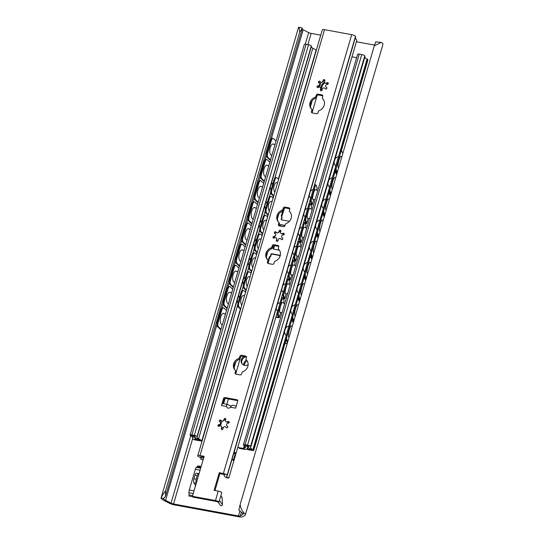 <?xml version="1.0" encoding="UTF-8"?>
<svg xmlns="http://www.w3.org/2000/svg" width="544" height="544" viewBox="0 0 544 544"><rect width="100%" height="100%" fill="white"/><g stroke="black" fill="none" stroke-linecap="round" stroke-linejoin="round"><path stroke-width="0.82" d="M196.234 483.249A3.189 1.068 -79.5 0 1 196.262 479.203L193.895 478.768A3.189 1.068 100.5 0 0 193.875 482.814L196.248 483.262M193.895 478.768L194.929 475.238L197.295 475.674L196.262 479.203M199.002 473.851L198.988 473.838A3.189 1.068 -79.5 0 0 198.71 473.64L196.343 473.205A3.189 1.068 100.5 0 0 194.929 475.238M197.295 475.674A3.189 1.068 -79.5 0 1 198.71 473.64M195.174 485.194L195.548 485.017L193.875 482.814M195.656 485.289L195.106 485.187L195.262 484.643M201.137 466.541L197.71 465.909A1.272 0.428 -79.5 0 1 197.309 466.67L196.33 467.425A3.189 1.068 100.5 0 0 195.323 469.329L189.285 489.96A3.189 1.068 100.5 0 0 188.931 492.721L189.047 494.918A1.272 0.428 -79.5 0 1 188.904 496.026L192.773 496.74M163.452 498.27L161.044 498.073A8.575 2.36 -163.7 0 0 164.036 500.5L169.402 503.248A5.739 1.578 -163.7 0 0 174.4 504.893L238.925 516.8A5.739 1.578 -163.7 0 0 242.638 516.759L244.916 515.426A8.575 2.36 -163.7 0 0 245.344 514.937A8.575 2.36 -163.7 0 0 244.589 513.488C242.216 511.401 240.734 508.429 240.142 504.574L238.836 509.993L242.209 513.053A6.059 1.666 16.3 0 1 242.93 514.23A6.059 1.666 16.3 0 1 242.624 514.576L240.298 515.936A2.87 0.789 16.3 0 1 238.442 515.957L173.543 503.975A2.87 0.789 16.3 0 1 171.04 503.152L165.566 500.358A6.059 1.666 16.3 0 1 163.424 498.515L165.478 496.461L165.587 490.817C163.078 494.102 161.568 496.522 161.044 498.073L298.574 27.207L301.199 27.683M247.146 360.903A5.1 4.597 -37.2 0 0 244.399 365.303M243.76 365.092A5.1 4.597 142.8 0 1 246.446 360.046M374.51 45.091L356.388 41.745M320.756 35.17L311.148 33.402A2.87 0.789 16.3 0 1 308.652 32.572L303.171 29.777A6.059 1.666 16.3 0 1 302.124 29.165M301.029 27.934L302.369 28.308L299.758 32.008L165.587 490.817M299.758 32.008C299.288 28.315 298.921 26.812 298.656 27.499M375.734 41.847L381.14 42.432L374.313 45.764L375.734 41.847M245.344 514.937L382.956 44.356A8.575 2.36 -163.7 0 0 382.194 42.915L381.14 42.432M302.369 28.308L165.478 496.461M374.313 45.764L240.142 504.574M288.946 337.124A5.739 1.251 -77.4 0 1 288.918 337.117A5.739 1.251 -77.4 0 1 288.946 331.242A5.739 1.251 -77.4 0 1 291.428 325.917A5.739 1.251 -77.4 0 1 291.448 325.924M222.34 324.761A5.739 2.564 -81.9 0 1 222.102 324.748A5.739 2.564 -81.9 0 1 220.368 318.709A5.739 2.564 -81.9 0 1 223.713 313.392A5.739 2.564 -81.9 0 1 224.468 313.786M295.134 315.948A5.739 1.251 -77.4 0 1 295.106 315.942A5.739 1.251 -77.4 0 1 295.14 310.066A5.739 1.251 -77.4 0 1 297.616 304.742A5.739 1.251 -77.4 0 1 297.643 304.749M228.528 303.586A5.739 2.564 -81.9 0 1 228.29 303.572A5.739 2.564 -81.9 0 1 226.562 297.534A5.739 2.564 -81.9 0 1 229.908 292.216A5.739 2.564 -81.9 0 1 230.656 292.611M301.328 294.766A5.739 1.251 -77.4 0 1 301.301 294.766A5.739 1.251 -77.4 0 1 301.335 288.891A5.739 1.251 -77.4 0 1 303.81 283.567A5.739 1.251 -77.4 0 1 303.838 283.574M234.722 282.404A5.739 2.564 -81.9 0 1 234.484 282.397A5.739 2.564 -81.9 0 1 232.757 276.359A5.739 2.564 -81.9 0 1 236.096 271.034A5.739 2.564 -81.9 0 1 236.851 271.436M307.523 273.591A5.739 1.251 -77.4 0 1 307.496 273.591A5.739 1.251 -77.4 0 1 307.523 267.716A5.739 1.251 -77.4 0 1 310.005 262.392A5.739 1.251 -77.4 0 1 310.026 262.398M240.917 261.229A5.739 2.564 -81.9 0 1 240.679 261.222A5.739 2.564 -81.9 0 1 238.945 255.184A5.739 2.564 -81.9 0 1 242.291 249.859A5.739 2.564 -81.9 0 1 243.046 250.26M313.711 252.416A5.739 1.251 -77.4 0 1 313.684 252.416A5.739 1.251 -77.4 0 1 313.718 246.541A5.739 1.251 -77.4 0 1 316.193 241.216A5.739 1.251 -77.4 0 1 316.22 241.223M247.105 240.054A5.739 2.564 -81.9 0 1 246.867 240.047A5.739 2.564 -81.9 0 1 245.14 234.008A5.739 2.564 -81.9 0 1 248.479 228.684A5.739 2.564 -81.9 0 1 249.234 229.085M319.906 231.241A5.739 1.251 -77.4 0 1 319.879 231.234A5.739 1.251 -77.4 0 1 319.913 225.366A5.739 1.251 -77.4 0 1 322.388 220.041A5.739 1.251 -77.4 0 1 322.415 220.048M253.3 218.878A5.739 2.564 -81.9 0 1 253.062 218.872A5.739 2.564 -81.9 0 1 251.328 212.826A5.739 2.564 -81.9 0 1 254.674 207.509A5.739 2.564 -81.9 0 1 255.428 207.91M326.094 210.066A5.739 1.251 -77.4 0 1 326.067 210.059A5.739 1.251 -77.4 0 1 326.101 204.19A5.739 1.251 -77.4 0 1 328.576 198.866A5.739 1.251 -77.4 0 1 328.603 198.873M259.495 197.703A5.739 2.564 -81.9 0 1 259.25 197.696A5.739 2.564 -81.9 0 1 257.523 191.651A5.739 2.564 -81.9 0 1 260.868 186.334A5.739 2.564 -81.9 0 1 261.623 186.735M332.289 188.89A5.739 1.251 -77.4 0 1 332.262 188.884A5.739 1.251 -77.4 0 1 332.296 183.015A5.739 1.251 -77.4 0 1 334.771 177.691A5.739 1.251 -77.4 0 1 334.798 177.698M265.683 176.528A5.739 2.564 -81.9 0 1 265.445 176.521A5.739 2.564 -81.9 0 1 263.718 170.476A5.739 2.564 -81.9 0 1 267.056 165.158A5.739 2.564 -81.9 0 1 267.811 165.553M218.43 326.815A3.189 1.421 -81.9 0 1 218.09 322.714L217.24 322.592A3.189 1.421 98.1 0 0 217.58 326.699L218.43 326.815L221.007 329.304M221.02 309.652L221.87 309.774A3.189 1.421 -81.9 0 1 223.523 307.782L222.673 307.659A3.189 1.421 98.1 0 0 221.02 309.652L217.24 322.592M220.85 329.848L217.58 326.699M221.87 309.774L218.09 322.714M223.523 307.782A3.189 1.421 -81.9 0 1 223.931 307.992L226.515 310.481M286.77 339.463A3.189 0.694 -77.4 0 1 287.171 335.498L286.26 335.294A3.189 0.694 102.6 0 0 285.858 339.259L286.77 339.463L287.769 341.714M290.047 322.354L290.958 322.558A3.189 0.694 -77.4 0 1 292.108 320.47L291.196 320.266A3.189 0.694 102.6 0 0 290.047 322.354L286.26 335.294M287.443 342.829L285.858 339.259M290.958 322.558L287.171 335.498M292.108 320.47A3.189 0.694 -77.4 0 1 292.271 320.64L293.27 322.891M224.624 305.64A3.189 1.421 -81.9 0 1 224.278 301.539L223.434 301.417A3.189 1.421 98.1 0 0 223.774 305.517L224.624 305.64L227.202 308.128M227.215 288.476L228.065 288.599A3.189 1.421 -81.9 0 1 229.711 286.606L228.868 286.484A3.189 1.421 98.1 0 0 227.215 288.476L223.434 301.417M227.045 308.672L223.774 305.517M228.065 288.599L224.278 301.539M229.711 286.606A3.189 1.421 -81.9 0 1 230.126 286.817L232.703 289.306M292.958 318.288A3.189 0.694 -77.4 0 1 293.366 314.323L292.454 314.119A3.189 0.694 102.6 0 0 292.046 318.084L292.958 318.288L293.957 320.538M296.235 301.179L297.146 301.383A3.189 0.694 -77.4 0 1 298.302 299.295L297.391 299.091A3.189 0.694 102.6 0 0 296.235 301.179L292.454 314.119M293.631 321.654L292.046 318.084M297.146 301.383L293.366 314.323M298.302 299.295A3.189 0.694 -77.4 0 1 298.466 299.465L299.465 301.716M230.812 284.464A3.189 1.421 -81.9 0 1 230.472 280.364L229.622 280.242A3.189 1.421 98.1 0 0 229.969 284.342L230.812 284.464L233.396 286.953M233.41 267.301L234.253 267.424A3.189 1.421 -81.9 0 1 235.906 265.424L235.062 265.309A3.189 1.421 98.1 0 0 233.41 267.301L229.622 280.242M233.233 287.497L229.969 284.342M234.253 267.424L230.472 280.364M235.906 265.424A3.189 1.421 -81.9 0 1 236.32 265.642L238.898 268.131M299.152 297.112A3.189 0.694 -77.4 0 1 299.554 293.148L298.649 292.944A3.189 0.694 102.6 0 0 298.241 296.908L299.152 297.112L300.152 299.363M302.43 280.004L303.341 280.208A3.189 0.694 -77.4 0 1 304.49 278.12L303.579 277.916A3.189 0.694 102.6 0 0 302.43 280.004L298.649 292.944M299.826 300.478L298.241 296.908M303.341 280.208L299.554 293.148M304.49 278.12A3.189 0.694 -77.4 0 1 304.654 278.29L305.653 280.541M237.007 263.289A3.189 1.421 -81.9 0 1 236.66 259.189L235.817 259.066A3.189 1.421 98.1 0 0 236.157 263.167L237.007 263.289L239.584 265.778M239.598 246.126L240.448 246.248A3.189 1.421 -81.9 0 1 242.1 244.249L241.25 244.134A3.189 1.421 98.1 0 0 239.598 246.126L235.817 259.066M239.428 266.322L236.157 263.167M240.448 246.248L236.66 259.189M242.1 244.249A3.189 1.421 -81.9 0 1 242.508 244.467L245.092 246.956M305.347 275.937A3.189 0.694 -77.4 0 1 305.748 271.973L304.837 271.769A3.189 0.694 102.6 0 0 304.436 275.733L305.347 275.937L306.347 278.188M308.625 258.828L309.536 259.032A3.189 0.694 -77.4 0 1 310.685 256.945L309.774 256.741A3.189 0.694 102.6 0 0 308.625 258.828L304.837 271.769M306.02 279.296L304.436 275.733M309.536 259.032L305.748 271.973M310.685 256.945A3.189 0.694 -77.4 0 1 310.848 257.115L311.848 259.366M243.195 242.114A3.189 1.421 -81.9 0 1 242.855 238.014L242.005 237.891A3.189 1.421 98.1 0 0 242.352 241.992L243.195 242.114L245.779 244.603M245.793 224.951L246.643 225.066A3.189 1.421 -81.9 0 1 248.288 223.074L247.445 222.952A3.189 1.421 98.1 0 0 245.793 224.951L242.005 237.891M245.616 245.147L242.352 241.992M246.643 225.066L242.855 238.014M248.288 223.074A3.189 1.421 -81.9 0 1 248.703 223.292L251.28 225.78M311.535 254.762A3.189 0.694 -77.4 0 1 311.943 250.798L311.032 250.594A3.189 0.694 102.6 0 0 310.624 254.558L311.535 254.762L312.535 257.013M314.813 237.653L315.724 237.857A3.189 0.694 -77.4 0 1 316.88 235.77L315.969 235.566A3.189 0.694 102.6 0 0 314.813 237.653L311.032 250.594M312.208 258.121L310.624 254.558M315.724 237.857L311.943 250.798M316.88 235.77A3.189 0.694 -77.4 0 1 317.043 235.933L318.043 238.19M249.39 220.939A3.189 1.421 -81.9 0 1 249.05 216.832L248.2 216.716A3.189 1.421 98.1 0 0 248.547 220.816L249.39 220.939L251.967 223.428M251.988 203.776L252.831 203.891A3.189 1.421 -81.9 0 1 254.483 201.899L253.633 201.776A3.189 1.421 98.1 0 0 251.988 203.776L248.2 216.716M251.811 223.972L248.547 220.816M252.831 203.891L249.05 216.832M254.483 201.899A3.189 1.421 -81.9 0 1 254.898 202.116L257.475 204.605M317.73 233.58A3.189 0.694 -77.4 0 1 318.131 229.616L317.22 229.412A3.189 0.694 102.6 0 0 316.819 233.376L317.73 233.58L318.73 235.838M321.008 216.471L321.919 216.675A3.189 0.694 -77.4 0 1 323.068 214.588L322.157 214.384A3.189 0.694 102.6 0 0 321.008 216.471L317.22 229.412M318.403 236.946L316.819 233.376M321.919 216.675L318.131 229.616M323.068 214.588A3.189 0.694 -77.4 0 1 323.231 214.758L324.231 217.008M255.585 199.764A3.189 1.421 -81.9 0 1 255.238 195.656L254.395 195.541A3.189 1.421 98.1 0 0 254.735 199.641L255.585 199.764L258.162 202.252M258.176 182.6L259.026 182.716A3.189 1.421 -81.9 0 1 260.678 180.724L259.828 180.601A3.189 1.421 98.1 0 0 258.176 182.6L254.395 195.541M258.006 202.796L254.735 199.641M259.026 182.716L255.238 195.656M260.678 180.724A3.189 1.421 -81.9 0 1 261.086 180.934L263.67 183.43M323.918 212.405A3.189 0.694 -77.4 0 1 324.326 208.44L323.415 208.236A3.189 0.694 102.6 0 0 323.007 212.201L323.918 212.405L324.918 214.656M327.202 195.296L328.114 195.5A3.189 0.694 -77.4 0 1 329.263 193.412L328.352 193.208A3.189 0.694 102.6 0 0 327.202 195.296L323.415 208.236M324.598 215.771L323.007 212.201M328.114 195.5L324.326 208.44M329.263 193.412A3.189 0.694 -77.4 0 1 329.426 193.582L330.426 195.833M261.773 178.582A3.189 1.421 -81.9 0 1 261.433 174.481L260.583 174.359A3.189 1.421 98.1 0 0 260.93 178.466L261.773 178.582L264.357 181.077M264.37 161.418L265.214 161.541A3.189 1.421 -81.9 0 1 266.866 159.548L266.023 159.426A3.189 1.421 98.1 0 0 264.37 161.418L260.583 174.359M264.194 181.621L260.93 178.466M265.214 161.541L261.433 174.481M266.866 159.548A3.189 1.421 -81.9 0 1 267.281 159.759L269.858 162.255M330.113 191.23A3.189 0.694 -77.4 0 1 330.521 187.265L329.61 187.061A3.189 0.694 102.6 0 0 329.202 191.026L330.113 191.23L331.112 193.48M333.39 174.121L334.302 174.325A3.189 0.694 -77.4 0 1 335.451 172.237L334.546 172.033A3.189 0.694 102.6 0 0 333.39 174.121L329.61 187.061M330.786 194.596L329.202 191.026M334.302 174.325L330.521 187.265M335.451 172.237A3.189 0.694 -77.4 0 1 335.614 172.407L336.62 174.658M271.878 155.353A5.739 2.564 -81.9 0 1 271.64 155.339A5.739 2.564 -81.9 0 1 269.906 149.301A5.739 2.564 -81.9 0 1 273.251 143.983A5.739 2.564 -81.9 0 1 274.006 144.378M338.484 167.715A5.739 1.251 -77.4 0 1 338.456 167.708A5.739 1.251 -77.4 0 1 338.49 161.833A5.739 1.251 -77.4 0 1 340.966 156.509A5.739 1.251 -77.4 0 1 340.993 156.516M267.968 157.406A3.189 1.421 -81.9 0 1 267.628 153.306L266.778 153.184A3.189 1.421 98.1 0 0 267.118 157.291L267.968 157.406L270.545 159.902M270.565 140.243L271.408 140.366A3.189 1.421 -81.9 0 1 273.061 138.373L272.211 138.251A3.189 1.421 98.1 0 0 270.565 140.243L266.778 153.184M270.388 160.439L267.118 157.291M271.408 140.366L267.628 153.306M273.061 138.373A3.189 1.421 -81.9 0 1 273.469 138.584L276.053 141.073M336.308 170.054A3.189 0.694 -77.4 0 1 336.709 166.09L335.798 165.886A3.189 0.694 102.6 0 0 335.396 169.85L336.308 170.054L337.307 172.305M339.585 152.946L340.496 153.15A3.189 0.694 -77.4 0 1 341.646 151.062L340.734 150.858A3.189 0.694 102.6 0 0 339.585 152.946L335.798 165.886M336.981 173.42L335.396 169.85M340.496 153.15L336.709 166.09M341.646 151.062A3.189 0.694 -77.4 0 1 341.809 151.232L342.808 153.483M285.097 343.121L287.239 343.516M287.164 343.788L285.022 343.393M292.992 322.259L293.434 322.34M299.18 301.084L299.622 301.165M305.374 279.908L305.816 279.99M311.569 258.733L312.011 258.815M317.757 237.558L318.199 237.64M323.952 216.376L324.394 216.458M330.147 195.201L330.589 195.282M336.335 174.026L336.777 174.107M221.925 427.496L223.264 427.74M248.132 364.759A5.1 4.597 142.8 0 1 241.978 363.732A5.1 4.597 142.8 0 1 243.977 356.531M245.67 356.844A5.1 4.597 -37.2 0 0 242.298 364.099M239.816 448.453A1.911 1.72 142.8 0 1 238.809 447.848L238.224 447.08A1.911 1.72 -37.2 0 0 239.231 447.685L243.467 448.467A1.272 0.354 16.3 0 0 244.317 448.433L245.453 447.413A5.352 1.476 16.3 0 0 245.589 447.195A5.352 1.476 16.3 0 0 244.127 445.611A2.292 0.632 -163.7 0 1 243.576 445.176L243.501 445.08A2.292 0.632 -163.7 0 1 243.426 444.829A2.292 0.632 -163.7 0 1 245.031 444.686L247.506 445.142A2.55 0.7 -163.7 0 1 250.539 446.461L250.736 446.712A2.55 0.7 -163.7 0 1 250.818 446.998A2.55 0.7 -163.7 0 1 250.723 447.12A6.059 1.666 16.3 0 0 250.498 447.413A6.059 1.666 16.3 0 0 252.899 449.602A1.911 0.524 -163.7 0 1 253.592 450.085L253.667 450.18A1.911 0.524 -163.7 0 1 253.735 450.391A1.911 0.524 -163.7 0 1 252.396 450.514L247.5 449.609L246.915 448.841L251.416 449.67A8.289 2.278 -163.7 0 1 248.363 446.787A8.289 2.278 -163.7 0 1 249.234 446.121L245.364 445.407A7.589 2.088 -163.7 0 1 247.731 447.821A7.589 2.088 -163.7 0 1 247.534 448.127L246.187 449.344A1.911 0.524 -163.7 0 1 244.902 449.392L239.816 448.453L239.231 447.685M237.993 446.644A1.911 1.72 -37.2 0 0 238.224 447.08M202.164 440.735A1.272 0.354 16.3 0 1 201.912 440.606L198.608 438.77A5.352 1.476 16.3 0 1 197.064 437.131A5.352 1.476 16.3 0 1 197.18 436.941A2.292 0.632 -163.7 0 0 197.227 436.859A2.292 0.632 -163.7 0 0 197.152 436.608L197.078 436.519A2.292 0.632 -163.7 0 0 194.351 435.329L191.869 434.874A2.55 0.7 -163.7 0 0 190.087 435.037A2.55 0.7 -163.7 0 0 190.176 435.316L190.373 435.574A2.55 0.7 -163.7 0 0 191.094 436.118A6.059 1.666 16.3 0 1 193.018 438.063A6.059 1.666 16.3 0 1 192.59 438.471A1.911 0.524 -163.7 0 0 192.46 438.6A1.911 0.524 -163.7 0 0 192.522 438.811L192.596 438.906A1.911 0.524 -163.7 0 0 194.868 439.899L199.77 440.803L199.186 440.028L194.684 439.198A8.289 2.278 -163.7 0 0 195.16 438.688A8.289 2.278 -163.7 0 0 191.318 435.438L195.187 436.152A7.589 2.088 -163.7 0 0 194.922 436.506A7.589 2.088 -163.7 0 0 197.112 438.824L201.049 441.021A1.911 0.524 -163.7 0 0 201.967 441.408M325.128 82.987A5.1 4.597 -37.2 0 0 322.062 86.442L321.368 88.794A5.1 4.597 -37.2 0 0 321.198 90.617M321.368 88.794L320.804 88.04L321.477 85.666A5.1 4.597 142.8 0 1 324.537 82.219M199.893 440.375L199.77 440.803M311.392 46.362A2.292 0.632 -163.7 0 0 311.44 46.281A2.292 0.632 -163.7 0 0 311.365 46.029L311.29 45.934A2.292 0.632 -163.7 0 0 308.564 44.751L306.082 44.295A2.55 0.7 -163.7 0 0 304.307 44.458L190.087 435.037M316.377 50.15A1.272 0.354 16.3 0 1 316.125 50.028L312.82 48.192A5.352 1.476 16.3 0 1 311.284 46.825M356.633 57.691L351.975 56.834M364.942 56.542A2.55 0.7 -163.7 0 0 365.031 56.413A2.55 0.7 -163.7 0 0 364.949 56.134L364.752 55.876A2.55 0.7 -163.7 0 0 361.719 54.563L359.244 54.101A2.292 0.632 -163.7 0 0 357.639 54.25L243.426 444.829M341.285 150.98L367.948 59.806A1.911 0.524 -163.7 0 0 367.88 59.602L367.805 59.5A1.911 0.524 -163.7 0 0 367.112 59.024A6.059 1.666 16.3 0 1 364.779 57.283M279.983 255.578A0.639 0.571 -37.2 0 0 279.806 255.517L272.014 254.075A0.639 0.571 -37.2 0 0 271.245 254.558L270.647 256.612L269.504 257.332L268.444 260.964M268.199 260.603L269.253 256.999L270.395 256.285L271 254.225A0.639 0.571 142.8 0 1 271.762 253.742L279.555 255.184A0.639 0.571 142.8 0 1 279.976 255.884L279.534 257.38M291.047 218.627L290.544 219.735M289.428 221.299L281.67 219.864A0.639 0.571 142.8 0 1 281.248 219.164L281.853 217.11L281.221 216.063L282.676 211.106M284.505 208.155L284.131 209.44L283.954 208.848M279.358 250.186L273.666 249.138A0.51 0.462 -37.2 0 1 273.333 248.581L274.21 245.582M284.947 225.712L280.826 224.665L285.022 225.44M279.929 226.018L280.214 225.053L280.466 225.379A0.51 0.462 142.8 0 1 281.071 224.998M280.826 224.665A0.51 0.462 -37.2 0 0 280.214 225.053M284.131 209.44L281.663 216.702M283.084 210.882L281.472 216.39L282.105 217.437L281.5 219.497A0.639 0.571 -37.2 0 0 281.493 219.803M241.053 292.488L241.89 292.597A3.189 1.537 -82.8 0 1 243.61 290.612L242.78 290.503A3.189 1.537 97.2 0 0 241.053 292.488L237.959 303.076A3.189 1.537 97.2 0 0 238.422 307.197L239.251 307.299A3.189 1.537 -82.8 0 1 238.789 303.185L237.959 303.076M243.61 290.612A3.189 1.537 -82.8 0 1 244.066 290.829L245.596 292.196M241.89 292.597L238.789 303.185M240.632 309.169L238.422 307.197M239.251 307.299L240.781 308.666M241.828 305.075A5.039 2.428 -82.8 0 1 240.965 299.322A5.039 2.428 -82.8 0 1 243.862 295.467A5.039 2.428 -82.8 0 1 244.548 295.78M278.297 314.554A3.189 0.571 -76.7 0 1 278.834 310.617L277.916 310.406A3.189 0.571 103.3 0 0 277.379 314.337L278.297 314.554L279.262 317.499A1.591 0.442 16.3 0 1 279.262 317.58A1.591 0.442 16.3 0 1 278.154 317.682L275.828 317.254M275.903 316.989L278.344 317.315L277.379 314.337M281.01 299.812L281.928 300.03A3.189 0.571 -76.7 0 1 282.989 297.922L282.071 297.704A3.189 0.571 103.3 0 0 281.01 299.812L277.916 310.406M282.989 297.922A3.189 0.571 -76.7 0 1 283.111 298.085L284.077 301.022L283.485 303.049M246.561 273.666L247.391 273.775A3.189 1.537 -82.8 0 1 249.111 271.789L248.282 271.68A3.189 1.537 97.2 0 0 246.561 273.666L243.46 284.254A3.189 1.537 97.2 0 0 243.923 288.374L244.759 288.476A3.189 1.537 -82.8 0 1 244.297 284.362L243.46 284.254M249.111 271.789A3.189 1.537 -82.8 0 1 249.574 272.007L251.104 273.367M247.391 273.775L244.297 284.362M244.759 288.476L246.289 289.843M247.336 286.253A5.039 2.428 -82.8 0 1 246.466 280.5A5.039 2.428 -82.8 0 1 249.37 276.644A5.039 2.428 -82.8 0 1 250.05 276.957M246.14 290.346L243.923 288.374M283.805 295.732A3.189 0.571 -76.7 0 1 284.335 291.795L283.424 291.577A3.189 0.571 103.3 0 0 282.887 295.514L283.805 295.732L284.764 298.67A1.591 0.442 16.3 0 1 284.77 298.758A1.591 0.442 16.3 0 1 283.655 298.86L283.349 298.806M286.518 280.99L287.436 281.207A3.189 0.571 -76.7 0 1 288.49 279.099L287.579 278.882A3.189 0.571 103.3 0 0 286.518 280.99L283.424 291.577M283.247 298.5L283.852 298.493L282.887 295.514M287.436 281.207L284.335 291.795M288.49 279.099A3.189 0.571 -76.7 0 1 288.619 279.262L289.578 282.2L288.986 284.226L289.585 282.288A1.591 0.442 -163.7 0 0 289.578 282.2M252.062 254.844L252.892 254.946A3.189 1.537 -82.8 0 1 254.619 252.967L253.79 252.858A3.189 1.537 97.2 0 0 252.062 254.844L248.968 265.431A3.189 1.537 97.2 0 0 249.431 269.552L250.26 269.654A3.189 1.537 -82.8 0 1 249.798 265.54L248.968 265.431M254.619 252.967A3.189 1.537 -82.8 0 1 255.075 253.184L256.605 254.544M252.892 254.946L249.798 265.54M251.641 271.524L249.431 269.552M250.26 269.654L251.79 271.014M252.838 267.43A5.039 2.428 -82.8 0 1 251.974 261.671A5.039 2.428 -82.8 0 1 254.871 257.822A5.039 2.428 -82.8 0 1 255.558 258.135M289.306 276.91A3.189 0.571 -76.7 0 1 289.843 272.972L288.925 272.755A3.189 0.571 103.3 0 0 288.388 276.692L289.306 276.91L290.265 279.847A1.591 0.442 16.3 0 1 290.272 279.936A1.591 0.442 16.3 0 1 289.163 280.038L288.85 279.983M292.937 262.385A3.189 0.571 -76.7 0 1 293.998 260.277L293.08 260.059A3.189 0.571 103.3 0 0 292.019 262.167L292.937 262.385L289.843 272.972M292.019 262.167L288.925 272.755M295.038 263.534A1.591 0.442 -163.7 0 0 295.086 263.466A1.591 0.442 -163.7 0 0 295.086 263.378L294.12 260.44A3.189 0.571 -76.7 0 0 293.998 260.277M293.148 274.808A5.039 5.039 0 0 1 290.924 274.747A5.039 0.898 -76.7 0 1 290.938 274.754A5.039 0.898 -76.7 0 1 291.224 269.647A5.039 0.898 -76.7 0 1 293.264 264.955A5.039 0.898 -76.7 0 1 293.27 264.955M257.57 236.021L258.4 236.123A3.189 1.537 -82.8 0 1 260.12 234.138L259.291 234.036A3.189 1.537 97.2 0 0 257.57 236.021L254.47 246.609A3.189 1.537 97.2 0 0 254.932 250.73L255.768 250.832A3.189 1.537 -82.8 0 1 255.306 246.711L254.47 246.609M260.12 234.138A3.189 1.537 -82.8 0 1 260.583 234.362L262.113 235.722M258.4 236.123L255.306 246.711M255.768 250.832L257.292 252.192M258.346 248.608A5.039 2.428 -82.8 0 1 257.475 242.848A5.039 2.428 -82.8 0 1 260.379 239A5.039 2.428 -82.8 0 1 261.059 239.312M257.149 252.695L254.932 250.73M294.807 258.087A3.189 0.571 -76.7 0 1 295.344 254.15L294.426 253.932A3.189 0.571 103.3 0 0 293.896 257.87L294.807 258.087L295.773 261.025A1.591 0.442 16.3 0 1 295.773 261.113A1.591 0.442 16.3 0 1 294.664 261.215L294.358 261.161M297.527 243.345L298.438 243.562A3.189 0.571 -76.7 0 1 299.499 241.454L298.588 241.237A3.189 0.571 103.3 0 0 297.527 243.345L294.426 253.932M294.256 260.855L294.862 260.841L293.896 257.87M298.438 243.562L295.344 254.15M299.499 241.454A3.189 0.571 -76.7 0 1 299.628 241.618L300.587 244.555L299.996 246.582M263.072 217.199L263.901 217.301A3.189 1.537 -82.8 0 1 265.628 215.315L264.799 215.213A3.189 1.537 97.2 0 0 263.072 217.199L259.978 227.786A3.189 1.537 97.2 0 0 260.44 231.9L261.27 232.009A3.189 1.537 -82.8 0 1 260.807 227.888L259.978 227.786M265.628 215.315A3.189 1.537 -82.8 0 1 266.084 215.54L267.614 216.9M263.901 217.301L260.807 227.888M262.65 233.872L260.44 231.9M261.27 232.009L262.8 233.369M263.847 229.779A5.039 2.428 -82.8 0 1 262.983 224.026A5.039 2.428 -82.8 0 1 265.88 220.177A5.039 2.428 -82.8 0 1 266.567 220.49M300.315 239.265A3.189 0.571 -76.7 0 1 300.852 235.328L299.934 235.11A3.189 0.571 103.3 0 0 299.397 239.047L300.315 239.265L301.274 242.202A1.591 0.442 16.3 0 1 301.281 242.291A1.591 0.442 16.3 0 1 300.166 242.393L299.86 242.338M303.946 224.74A3.189 0.571 -76.7 0 1 305.007 222.632L304.089 222.414A3.189 0.571 103.3 0 0 303.028 224.522L303.946 224.74L300.852 235.328M303.028 224.522L299.934 235.11M306.048 225.889A1.591 0.442 -163.7 0 0 306.095 225.821A1.591 0.442 -163.7 0 0 306.095 225.733L305.13 222.788A3.189 0.571 -76.7 0 0 305.007 222.632M301.954 237.109A5.039 0.898 -76.7 0 1 301.947 237.109A5.039 0.898 -76.7 0 1 302.233 232.002A5.039 0.898 -76.7 0 1 304.273 227.304A5.039 0.898 -76.7 0 1 304.28 227.31M268.58 198.376L269.409 198.478A3.189 1.537 -82.8 0 1 271.13 196.493L270.3 196.391A3.189 1.537 97.2 0 0 268.58 198.376L265.479 208.964A3.189 1.537 97.2 0 0 265.941 213.078L266.771 213.187A3.189 1.537 -82.8 0 1 266.308 209.066L265.479 208.964M271.13 196.493A3.189 1.537 -82.8 0 1 271.592 196.717L273.122 198.077M269.409 198.478L266.308 209.066M266.771 213.187L268.301 214.547M269.355 210.956A5.039 2.428 -82.8 0 1 268.484 205.204A5.039 2.428 -82.8 0 1 271.388 201.355A5.039 2.428 -82.8 0 1 272.068 201.668M268.158 215.05L265.941 213.078M305.816 220.436A3.189 0.571 -76.7 0 1 306.354 216.505L305.436 216.288A3.189 0.571 103.3 0 0 304.905 220.225L305.816 220.436L306.782 223.38A1.591 0.442 16.3 0 1 306.782 223.468A1.591 0.442 16.3 0 1 305.674 223.57L305.368 223.516M308.536 205.7L309.448 205.918A3.189 0.571 -76.7 0 1 310.508 203.81L309.597 203.592A3.189 0.571 103.3 0 0 308.536 205.7L305.436 216.288M305.266 223.21L305.864 223.162L304.905 220.225M309.448 205.918L306.354 216.505M310.508 203.81A3.189 0.571 -76.7 0 1 310.638 203.966L311.596 206.91L311.005 208.937M279.942 312.399A5.039 0.898 -76.7 0 1 279.929 312.399A5.039 0.898 -76.7 0 1 280.221 307.292A5.039 0.898 -76.7 0 1 282.254 302.6A5.039 0.898 -76.7 0 1 282.261 302.6M287.64 293.631A5.039 5.039 0 0 1 285.423 293.576A5.039 0.898 -76.7 0 1 285.437 293.576A5.039 0.898 -76.7 0 1 285.722 288.47A5.039 0.898 -76.7 0 1 287.756 283.778A5.039 0.898 -76.7 0 1 287.762 283.778M298.649 255.986A5.039 5.039 0 0 1 296.432 255.925A5.039 0.898 -76.7 0 1 296.446 255.932A5.039 0.898 -76.7 0 1 296.732 250.825A5.039 0.898 -76.7 0 1 298.765 246.133A5.039 0.898 -76.7 0 1 298.772 246.133A5.039 5.039 0 0 1 301.158 247.418M307.462 218.287A5.039 0.898 -76.7 0 1 307.448 218.287A5.039 0.898 -76.7 0 1 307.741 213.18A5.039 0.898 -76.7 0 1 309.774 208.481A5.039 0.898 -76.7 0 1 309.781 208.488A5.039 5.039 0 0 1 312.168 209.766M274.081 179.554L274.91 179.656A3.189 1.537 -82.8 0 1 276.638 177.67L275.801 177.568A3.189 1.537 97.2 0 0 274.081 179.554L270.987 190.142A3.189 1.537 97.2 0 0 271.449 194.256L272.279 194.364A3.189 1.537 -82.8 0 1 271.816 190.244L270.987 190.142M276.638 177.67A3.189 1.537 -82.8 0 1 277.093 177.895L278.623 179.255M274.91 179.656L271.816 190.244M273.659 196.228L271.449 194.256M272.279 194.364L273.809 195.724M274.856 192.134A5.039 2.428 -82.8 0 1 273.986 186.381A5.039 2.428 -82.8 0 1 276.889 182.532A5.039 2.428 -82.8 0 1 277.576 182.845M311.324 201.613A3.189 0.571 -76.7 0 1 311.855 197.683L310.944 197.465A3.189 0.571 103.3 0 0 310.406 201.396L311.324 201.613L312.283 204.558A1.591 0.442 16.3 0 1 312.29 204.646A1.591 0.442 16.3 0 1 311.175 204.748L310.869 204.687M314.038 186.878L314.956 187.095A3.189 0.571 -76.7 0 1 316.016 184.987L315.098 184.77A3.189 0.571 103.3 0 0 314.038 186.878L310.944 197.465M310.774 204.388L311.372 204.34L310.406 201.396M314.956 187.095L311.855 197.683M316.016 184.987A3.189 0.571 -76.7 0 1 316.139 185.144L317.104 188.088L316.506 190.114M312.963 199.464A5.039 0.898 -76.7 0 1 312.956 199.464A5.039 0.898 -76.7 0 1 313.242 194.351A5.039 0.898 -76.7 0 1 315.275 189.659A5.039 0.898 -76.7 0 1 315.289 189.666M274.543 245.616L273.584 248.907L273.333 248.581M280.466 225.379L280.262 226.08M288.755 279.677L289.354 279.63L288.388 276.692M299.764 242.032L300.363 241.985L299.397 239.047M281.928 300.03L278.834 310.617M235.103 372.735L235.477 371.45A1.272 1.149 -37.2 0 0 235.219 370.355A7.65 6.895 142.8 0 1 234.668 369.723A7.65 6.895 142.8 0 1 238.707 358.435A1.272 1.149 -37.2 0 0 239.544 357.544L239.918 356.266A1.272 1.149 142.8 0 1 241.448 355.307L245.582 356.068A1.272 1.149 142.8 0 1 246.418 357.462L246.044 358.748A1.272 1.149 -37.2 0 0 246.303 359.836A7.65 6.895 142.8 0 1 246.854 360.475A7.65 6.895 142.8 0 1 242.814 371.763A1.272 1.149 -37.2 0 0 241.978 372.654L241.604 373.932A1.272 1.149 142.8 0 1 240.074 374.891L235.94 374.129A1.272 1.149 142.8 0 1 235.103 372.735L235.77 373.612A1.272 1.149 -37.2 0 0 235.729 374.068M235.892 371.239A1.272 1.149 142.8 0 1 236.144 372.334L235.77 373.612M247.166 360.93A7.65 6.895 -37.2 0 0 246.969 360.72A1.272 1.149 142.8 0 1 246.799 360.495M246.459 357.007A1.272 1.149 -37.2 0 0 246.248 356.952L242.114 356.184A1.272 1.149 -37.2 0 0 240.591 357.143L240.217 358.428A1.272 1.149 142.8 0 1 239.374 359.319A7.65 6.895 -37.2 0 0 235.022 370.151M278.453 224.502L278.827 223.224A1.272 1.149 -37.2 0 0 278.569 222.129A7.65 6.895 142.8 0 1 278.011 221.49A7.65 6.895 142.8 0 1 282.05 210.208A1.272 1.149 -37.2 0 0 282.894 209.311L283.268 208.032A1.272 1.149 142.8 0 1 284.791 207.074L288.925 207.835A1.272 1.149 142.8 0 1 289.762 209.229L289.388 210.514A1.272 1.149 -37.2 0 0 289.646 211.609A7.65 6.895 142.8 0 1 290.204 212.242A7.65 6.895 142.8 0 1 286.158 223.53A1.272 1.149 -37.2 0 0 285.321 224.42L284.947 225.699A1.272 1.149 142.8 0 1 283.424 226.658L279.29 225.896A1.272 1.149 142.8 0 1 278.453 224.502L279.12 225.386A1.272 1.149 -37.2 0 0 279.072 225.835M279.235 223.006A1.272 1.149 142.8 0 1 279.494 224.101L279.12 225.386M290.516 212.697A7.65 6.895 -37.2 0 0 290.312 212.486A1.272 1.149 142.8 0 1 290.142 212.262M289.809 208.78A1.272 1.149 -37.2 0 0 289.592 208.719L285.457 207.958A1.272 1.149 -37.2 0 0 283.934 208.91L283.56 210.195A1.272 1.149 142.8 0 1 282.724 211.086A7.65 6.895 -37.2 0 0 278.365 221.918M267.444 262.147L267.818 260.868A1.272 1.149 -37.2 0 0 267.56 259.774A7.65 6.895 142.8 0 1 267.002 259.134A7.65 6.895 142.8 0 1 271.041 247.853A1.272 1.149 -37.2 0 0 271.884 246.962L272.258 245.677A1.272 1.149 142.8 0 1 273.782 244.718L277.916 245.48A1.272 1.149 142.8 0 1 278.752 246.874L278.378 248.159A1.272 1.149 -37.2 0 0 278.637 249.254A7.65 6.895 142.8 0 1 279.194 249.886A7.65 6.895 142.8 0 1 275.155 261.174A1.272 1.149 -37.2 0 0 274.312 262.065L273.938 263.35A1.272 1.149 142.8 0 1 272.415 264.309L268.28 263.541A1.272 1.149 142.8 0 1 267.444 262.147L268.11 263.031A1.272 1.149 -37.2 0 0 268.07 263.48M268.226 260.651A1.272 1.149 142.8 0 1 268.484 261.746L268.11 263.031M279.507 250.342A7.65 6.895 -37.2 0 0 279.303 250.131A1.272 1.149 142.8 0 1 279.14 249.914M278.8 246.425A1.272 1.149 -37.2 0 0 278.589 246.364L274.448 245.602A1.272 1.149 -37.2 0 0 272.925 246.561L272.551 247.84A1.272 1.149 142.8 0 1 271.714 248.73A7.65 6.895 -37.2 0 0 267.356 259.563M311.474 111.561L311.848 110.282A1.272 1.149 -37.2 0 0 311.59 109.188A7.65 6.895 142.8 0 1 311.039 108.555A7.65 6.895 142.8 0 1 315.078 97.267A1.272 1.149 -37.2 0 0 315.914 96.376L316.288 95.091A1.272 1.149 142.8 0 1 317.818 94.132L321.953 94.901A1.272 1.149 142.8 0 1 322.789 96.295L322.415 97.573A1.272 1.149 -37.2 0 0 322.674 98.668A7.65 6.895 142.8 0 1 323.224 99.3A7.65 6.895 142.8 0 1 319.185 110.588A1.272 1.149 -37.2 0 0 318.349 111.479L317.975 112.764A1.272 1.149 142.8 0 1 316.445 113.723L312.31 112.955A1.272 1.149 142.8 0 1 311.474 111.561L312.147 112.445A1.272 1.149 -37.2 0 0 312.1 112.9M312.263 110.072A1.272 1.149 142.8 0 1 312.521 111.16L312.147 112.445M323.544 99.756A7.65 6.895 -37.2 0 0 323.34 99.552A1.272 1.149 142.8 0 1 323.17 99.328M322.83 95.839A1.272 1.149 -37.2 0 0 322.619 95.778L318.485 95.016A1.272 1.149 -37.2 0 0 316.962 95.975L316.588 97.254A1.272 1.149 142.8 0 1 315.744 98.144A7.65 6.895 -37.2 0 0 311.392 108.977M225.828 419.302A0.959 0.864 -37.2 0 0 225.039 419.512L224.434 420.016C223.332 421.11 222.353 421.437 221.496 420.995L221.02 420.859A0.959 0.864 -37.2 0 0 219.966 421.79M229.296 422.382L226.671 422.11L225.699 421.464M220.232 422.287C220.939 422.885 220.66 423.851 219.388 425.177L218.817 425.884A0.959 0.864 -37.2 0 0 218.62 426.374M221.476 426.448L222.02 429.835M227.814 426.748L226.889 425.843M225.672 419.737A1.598 1.442 -37.2 0 0 227.759 421.648A0.959 0.864 142.8 0 1 229.051 422.722A0.959 0.864 142.8 0 1 228.174 423.252A1.598 1.442 -37.2 0 0 227.331 426.142A0.959 0.864 142.8 0 1 227.419 427.659A0.959 0.864 142.8 0 1 226.066 427.434A1.598 1.442 -37.2 0 0 223.128 428.414A0.959 0.864 142.8 0 1 221.449 429.114A0.959 0.864 142.8 0 1 221.449 428.108A1.598 1.442 -37.2 0 0 219.361 426.197A0.959 0.864 142.8 0 1 218.069 425.116A0.959 0.864 142.8 0 1 218.94 424.592A1.598 1.442 -37.2 0 0 219.79 421.702A0.959 0.864 142.8 0 1 219.701 420.186A0.959 0.864 142.8 0 1 221.054 420.41A1.598 1.442 -37.2 0 0 223.985 419.424A0.959 0.864 142.8 0 1 225.672 418.724A0.959 0.864 142.8 0 1 225.672 419.737M219.035 501.956A3.189 0.877 -163.7 0 0 215.472 500.541L192.433 496.291L193.106 497.175L219.035 501.956L219.232 501.276A1.115 1.006 -37.2 0 0 219.436 500.596L221.789 492.544A3.189 0.877 -163.7 0 0 218.226 491.13L214.091 490.368L219.252 472.722L223.387 473.484A3.189 0.877 16.3 0 1 227.174 475.13L227.229 475.204A2.55 0.7 16.3 0 1 227.317 475.483A2.55 0.7 16.3 0 1 227.093 475.674A5.352 1.476 -163.7 0 0 226.637 476.068A5.352 1.476 -163.7 0 0 228.813 478.026L226.576 477.822A7.902 2.176 16.3 0 1 224.189 475.354A7.902 2.176 16.3 0 1 224.774 474.81L219.919 473.606L214.968 490.532M203.925 457.014L200.491 456.688A7.902 2.176 16.3 0 1 203.422 458.721M280.874 231.071A0.959 0.864 -37.2 0 0 280.078 231.282L279.473 231.778C278.378 232.88 277.399 233.206 276.542 232.764L276.066 232.621A0.959 0.864 -37.2 0 0 275.012 233.56M275.278 234.056C275.985 234.654 275.699 235.613 274.428 236.946L273.856 237.653A0.959 0.864 -37.2 0 0 273.659 238.143M237.524 400.615L225.712 398.439L225.046 397.555L236.858 399.738L237.524 400.615A1.272 1.149 142.8 0 1 237.735 400.676M232.553 405.45C232.186 405.015 231.513 405.606 230.527 407.225L229.874 407.769C228.256 408.558 227.154 408.136 226.569 406.497C226.692 404.722 227.147 404.083 227.936 404.6L222.877 403.519A3.189 1.068 100.5 0 0 221.462 405.552L223.516 398.514L224.189 399.398A1.272 1.149 142.8 0 1 225.712 398.439M224.189 399.398L222.972 403.539M324.904 80.485A0.959 0.864 -37.2 0 0 324.115 80.696L323.51 81.199C322.408 82.294 321.436 82.62 320.572 82.178L320.096 82.042A0.959 0.864 -37.2 0 0 319.042 82.974M319.308 83.47C320.015 84.068 319.736 85.034 318.464 86.36L317.893 87.067A0.959 0.864 -37.2 0 0 317.696 87.557M284.335 234.151L281.717 233.879L280.738 233.233M276.522 238.218L277.066 241.597M282.853 238.517L281.935 237.612M280.711 231.506A1.598 1.442 -37.2 0 0 282.805 233.41A0.959 0.864 142.8 0 1 284.09 234.491A0.959 0.864 142.8 0 1 283.22 235.022A1.598 1.442 -37.2 0 0 282.377 237.912A0.959 0.864 142.8 0 1 282.465 239.428A0.959 0.864 142.8 0 1 281.112 239.204A1.598 1.442 -37.2 0 0 278.174 240.183A0.959 0.864 142.8 0 1 276.488 240.883A0.959 0.864 142.8 0 1 276.495 239.877A1.598 1.442 -37.2 0 0 274.4 237.966A0.959 0.864 142.8 0 1 273.115 236.885A0.959 0.864 142.8 0 1 273.986 236.361A1.598 1.442 -37.2 0 0 274.829 233.471A0.959 0.864 142.8 0 1 274.74 231.955A0.959 0.864 142.8 0 1 276.094 232.172A1.598 1.442 -37.2 0 0 279.031 231.193A0.959 0.864 142.8 0 1 280.718 230.493A0.959 0.864 142.8 0 1 280.711 231.506M328.372 83.565L325.747 83.293L324.775 82.647M320.559 87.632L321.096 91.018M326.89 87.931L325.965 87.026M324.748 80.92A1.598 1.442 -37.2 0 0 326.835 82.831A0.959 0.864 142.8 0 1 328.127 83.905A0.959 0.864 142.8 0 1 327.25 84.436A1.598 1.442 -37.2 0 0 326.407 87.326A0.959 0.864 142.8 0 1 326.495 88.842A0.959 0.864 142.8 0 1 325.142 88.618A1.598 1.442 -37.2 0 0 322.211 89.597A0.959 0.864 142.8 0 1 320.525 90.297A0.959 0.864 142.8 0 1 320.525 89.291A1.598 1.442 -37.2 0 0 318.437 87.38A0.959 0.864 142.8 0 1 317.145 86.306A0.959 0.864 142.8 0 1 318.022 85.775A1.598 1.442 -37.2 0 0 318.866 82.885A0.959 0.864 142.8 0 1 318.777 81.369A0.959 0.864 142.8 0 1 320.13 81.593A1.598 1.442 -37.2 0 0 323.061 80.607A0.959 0.864 142.8 0 1 324.748 79.907A0.959 0.864 142.8 0 1 324.748 80.92M220.844 495.774L221.945 497.23A1.115 1.006 142.8 0 1 222.129 497.753L222.442 504.56A1.115 1.006 142.8 0 1 220.483 505.39L217.688 501.711M222.442 504.56L219.436 500.582L219.232 501.276M219.252 472.722L219.919 473.606M203.096 459.85L200.818 459.224A5.352 1.476 -163.7 0 0 201.226 458.85A5.352 1.476 -163.7 0 0 198.941 456.838A2.55 0.7 16.3 0 1 197.934 456.164L197.88 456.09A3.189 0.877 16.3 0 1 197.771 455.736A3.189 0.877 16.3 0 1 200.002 455.532L204.136 456.294L192.433 496.291M197.771 455.736L322.306 29.866A3.189 0.877 16.3 0 1 324.53 29.655L351.703 34.673A3.189 0.877 16.3 0 1 355.49 36.319L355.545 36.394A2.55 0.7 16.3 0 1 355.633 36.672L234.879 449.596M232.084 459.136L234.926 449.46M234.07 452.35L235.64 452.608L233.315 460.564L232.166 458.871M355.252 37.978A5.352 1.476 -163.7 0 0 355.436 38.162L356.81 40.31L313.14 189.645M310.651 198.166L307.639 208.468M305.143 216.988L302.131 227.29M299.642 235.817L296.63 246.119M294.134 254.64L291.122 264.942M288.633 273.462L285.62 283.764M283.125 292.284L280.112 302.586M277.624 311.107L228.813 478.026M201.083 458.313L200.818 459.224M222.312 402.614L222.986 403.492L222.312 402.614M225.046 397.555A1.272 1.149 -37.2 0 0 223.516 398.514M235.729 407.871A3.189 1.068 -79.5 0 0 235.634 408.17L237.694 401.132A1.272 1.149 -37.2 0 0 236.858 399.738M233.315 460.564L232.206 458.721M233.621 453.873L235.64 452.608M227.936 404.6L231.248 406.259M200.063 470.206L195.323 469.329M194.031 490.838L189.285 489.96M200.906 467.33L197.309 466.67M200.641 468.221L196.33 467.425M193.249 493.517L188.931 492.721M192.644 495.584L189.047 494.918M311.148 33.402L307.863 44.622M192.576 438.886L173.543 503.975M239.911 510.925L238.442 515.957M242.209 513.053L244.589 513.488M242.862 513.767L242.624 514.576M303.171 29.777L271.32 138.713M266.499 155.183L265.125 159.888M260.311 176.358L258.93 181.064M254.116 197.533L252.742 202.239M247.928 218.708L246.548 223.421M241.733 239.884L240.353 244.596M235.538 261.059L234.165 265.771M229.35 282.234L227.97 286.946M223.156 303.409L221.782 308.122M216.961 324.591L165.566 500.358M308.652 32.572L305.252 44.193M190.713 435.887L171.04 503.152M241.359 512.298L240.298 515.936M221.843 421.26L220.49 425.891M240.625 357.048L235.749 373.714M228.371 398.929L226.821 404.246M269.844 257.122L268.083 263.126M320.919 82.443L319.566 87.074M316.996 95.873L312.12 112.547M223.604 403.655L225.121 398.473M234.117 367.696L235.824 361.876M310.495 106.529L312.195 100.708M223.251 403.594L224.686 398.691M234.049 366.683L235.192 362.766M310.42 105.509L311.562 101.592M321.477 85.666L322.062 86.442M192.882 437.485L192.59 438.471M306.082 44.295L191.869 434.874M308.564 44.751L194.351 435.329M311.29 45.934L197.078 436.519M311.365 46.029L197.152 436.608M312.82 48.192L274.849 178.031M270.735 192.114L269.348 196.86M265.227 210.943L263.84 215.682M259.726 229.765L258.339 234.505M254.218 248.588L252.831 253.327M248.717 267.41L247.33 272.15M243.209 286.232L241.828 290.972M237.708 305.055L198.608 438.77M316.125 50.028L278.392 179.051M273.428 196.024L272.891 197.873M267.927 214.846L267.383 216.696M262.426 233.668L261.882 235.518M256.918 252.491L256.38 254.34M251.416 271.313L250.872 273.163M245.908 290.142L245.371 291.992M240.407 308.965L201.912 440.606M244.276 445.692L243.467 448.467M244.984 446.175L244.317 448.433M245.589 446.944L245.453 447.413M359.244 54.101L245.031 444.686M361.719 54.563L247.506 445.142M364.752 55.876L250.539 446.461M364.949 56.134L250.736 446.712M367.112 59.024L339.973 151.844M335.492 167.164L333.778 173.019M329.297 188.34L327.59 194.194M323.109 209.515L321.395 215.37M316.914 230.69L315.2 236.545M310.719 251.872L309.012 257.72M304.531 273.047L302.818 278.902M298.336 294.222L296.623 300.077M292.142 315.398L290.435 321.252M285.954 336.573L252.899 449.602M367.805 59.5L341.074 150.933M335.485 170.048L334.88 172.108M329.29 191.223L328.685 193.283M323.095 212.398L322.497 214.465M316.907 233.573L316.302 235.64M310.712 254.755L310.107 256.816M304.518 275.93L303.919 277.991M298.33 297.106L297.724 299.166M292.135 318.281L291.536 320.341M285.947 339.456L253.592 450.085M367.88 59.602L341.17 150.953M335.546 170.184L334.975 172.128M329.351 191.366L328.78 193.31M323.156 212.541L322.592 214.486M316.968 233.716L316.397 235.661M310.774 254.891L310.209 256.836M304.586 276.066L304.014 278.011M298.391 297.242L297.82 299.186M292.196 318.417L291.632 320.362M286.008 339.592L253.667 450.18M278.78 214.159L277.406 218.865M267.77 251.811L266.397 256.516M295.086 263.378L294.494 265.404L295.086 263.466M291.72 274.883L290.265 279.847M306.095 225.733L305.504 227.759M302.729 237.238L301.274 242.202M278.12 316.601L277.902 317.356M283.628 297.779L283.404 298.534M289.129 278.95L288.912 279.711M294.637 260.127L294.413 260.882M300.138 241.305L299.921 242.06M305.64 222.482L305.422 223.237M311.148 203.66L310.923 204.415M280.711 312.528L279.262 317.499M286.219 293.706L284.764 298.67M297.221 256.061L295.773 261.025M306.782 223.468L308.258 218.416L306.782 223.38M312.29 204.646L313.766 199.594L312.283 204.558M235.477 371.45L236.144 372.334M246.303 359.836L246.969 360.72M245.582 356.068L246.248 356.952M241.448 355.307L242.114 356.184M239.918 356.266L240.591 357.143M239.544 357.544L240.217 358.428M238.707 358.435L239.374 359.319M278.827 223.224L279.494 224.101M289.646 211.609L290.312 212.486M288.925 207.835L289.592 208.719M284.791 207.074L285.457 207.958M283.268 208.032L283.934 208.91M282.894 209.311L283.56 210.195M282.05 210.208L282.724 211.086M267.818 260.868L268.484 261.746M278.637 249.254L279.303 250.131M277.916 245.48L278.589 246.364M273.782 244.718L274.448 245.602M272.258 245.677L272.925 246.561M271.884 246.962L272.551 247.84M271.041 247.853L271.714 248.73M311.848 110.282L312.521 111.16M322.674 98.668L323.34 99.552M321.953 94.901L322.619 95.778M317.818 94.132L318.485 95.016M316.288 95.091L316.962 95.975M315.914 96.376L316.588 97.254M315.078 97.267L315.744 98.144M228.208 422.232L227.759 421.648M221.898 428.692L221.449 428.108M224.434 420.016L223.985 419.424M227.78 426.727L227.331 426.142M219.388 425.177L218.94 424.592M283.247 234.002L282.805 233.41M276.937 240.462L276.495 239.877M279.473 231.778L279.031 231.193M282.819 238.496L282.377 237.912M274.428 236.946L273.986 236.361M327.284 83.416L326.835 82.831M320.974 89.876L320.525 89.291M323.51 81.199L323.061 80.607M326.856 87.91L326.407 87.326M318.464 86.36L318.022 85.775M222.129 497.753L220.782 495.978M218.226 491.13L215.472 500.541M355.49 36.319L227.174 475.13M351.703 34.673L223.387 473.484M355.545 36.394L227.229 475.204M324.53 29.655L200.002 455.532M226.569 406.497L221.462 405.552M235.634 408.17L230.527 407.225M269.416 144.16A5.739 5.739 0 0 0 268.335 144.711M266.234 151.892A5.739 5.739 0 0 0 266.852 152.939M271.34 155.258A5.739 5.739 0 0 0 271.912 155.244M274.917 144.949A5.739 5.739 0 0 0 272.938 143.976M338.524 156.563A5.739 5.739 0 0 0 335.016 159.059M334.118 162.132A5.739 5.739 0 0 0 335.73 166.131M341.85 156.76A5.739 5.739 0 0 0 340.925 156.509M263.221 165.335A5.739 5.739 0 0 0 262.14 165.886M260.039 173.067A5.739 5.739 0 0 0 260.658 174.114M265.146 176.433A5.739 5.739 0 0 0 265.717 176.419M268.729 166.124A5.739 5.739 0 0 0 266.75 165.158M332.336 177.738A5.739 5.739 0 0 0 328.828 180.241M327.93 183.308A5.739 5.739 0 0 0 329.542 187.306M335.662 177.942A5.739 5.739 0 0 0 334.73 177.684M257.033 186.51A5.739 5.739 0 0 0 255.952 187.061M253.851 194.242A5.739 5.739 0 0 0 254.463 195.289M258.958 197.608A5.739 5.739 0 0 0 259.522 197.594M262.534 187.299A5.739 5.739 0 0 0 260.556 186.334M326.142 198.914A5.739 5.739 0 0 0 322.633 201.416M321.735 204.483A5.739 5.739 0 0 0 323.347 208.481M329.467 199.118A5.739 5.739 0 0 0 328.535 198.859M250.838 207.686A5.739 5.739 0 0 0 249.757 208.236M247.656 215.417A5.739 5.739 0 0 0 248.275 216.464M252.763 218.783A5.739 5.739 0 0 0 253.334 218.77M256.34 208.474A5.739 5.739 0 0 0 254.368 207.509M319.947 220.089A5.739 5.739 0 0 0 316.438 222.591M315.54 225.658A5.739 5.739 0 0 0 317.152 229.656M323.272 220.293A5.739 5.739 0 0 0 322.347 220.034M244.65 228.868A5.739 5.739 0 0 0 243.562 229.412M241.468 236.592A5.739 5.739 0 0 0 242.08 237.64M246.568 239.965A5.739 5.739 0 0 0 247.139 239.945M250.152 229.65A5.739 5.739 0 0 0 248.173 228.684M313.759 241.264A5.739 5.739 0 0 0 310.25 243.766M309.352 246.833A5.739 5.739 0 0 0 310.964 250.832M317.084 241.468A5.739 5.739 0 0 0 316.152 241.21M238.456 250.043A5.739 5.739 0 0 0 237.374 250.594M235.273 257.774A5.739 5.739 0 0 0 235.892 258.815M240.38 261.14A5.739 5.739 0 0 0 240.944 261.12M243.957 250.825A5.739 5.739 0 0 0 241.978 249.859M307.564 262.439A5.739 5.739 0 0 0 304.055 264.942M303.158 268.015A5.739 5.739 0 0 0 304.769 272.014M310.889 262.643A5.739 5.739 0 0 0 309.958 262.385M232.261 271.218A5.739 5.739 0 0 0 231.18 271.769M229.078 278.95A5.739 5.739 0 0 0 229.697 279.997M234.185 282.316A5.739 5.739 0 0 0 234.756 282.295M237.769 272A5.739 5.739 0 0 0 235.79 271.034M301.376 283.621A5.739 5.739 0 0 0 297.86 286.117M296.963 289.19A5.739 5.739 0 0 0 298.574 293.189M304.694 283.818A5.739 5.739 0 0 0 303.77 283.56M226.073 292.393A5.739 5.739 0 0 0 224.985 292.944M222.89 300.125A5.739 5.739 0 0 0 223.502 301.172M227.99 303.491A5.739 5.739 0 0 0 228.562 303.47M231.574 293.175A5.739 5.739 0 0 0 229.595 292.21M295.181 304.796A5.739 5.739 0 0 0 291.672 307.292M290.775 310.366A5.739 5.739 0 0 0 292.386 314.364M298.506 304.994A5.739 5.739 0 0 0 297.575 304.735M219.878 313.568A5.739 5.739 0 0 0 218.797 314.119M216.696 321.3A5.739 5.739 0 0 0 217.314 322.347M221.802 324.666A5.739 5.739 0 0 0 222.374 324.652M225.379 314.35A5.739 5.739 0 0 0 223.4 313.385M288.986 325.972A5.739 5.739 0 0 0 285.478 328.467M284.58 331.541A5.739 5.739 0 0 0 286.192 335.539M292.312 326.169A5.739 5.739 0 0 0 291.38 325.91M195.031 436.118L194.922 436.506M195.459 437.662L195.16 438.688M192.814 437.39L192.46 438.6M311.44 46.281L197.227 436.859M365.031 56.413L250.818 446.998M335.621 170.354L335.09 172.156M329.426 191.536L328.902 193.331M323.231 212.711L322.708 214.513M317.043 233.886L316.513 235.688M310.848 255.061L310.325 256.863M304.66 276.236L304.13 278.038M298.466 297.412L297.935 299.214M292.271 318.587L291.747 320.389M286.083 339.762L253.735 450.391M248.588 446.005L248.363 446.787M248.282 445.944L247.731 447.821M284.077 301.111L283.506 303.062M280.738 312.535L279.262 317.58M286.246 293.712L284.77 298.758M291.747 274.89L290.272 279.936M300.594 244.644L300.023 246.595M297.255 256.061L295.773 261.113M306.095 225.821L305.524 227.773M302.756 237.238L301.281 242.291M311.603 206.999L311.032 208.95M317.104 188.17L316.533 190.121M273.095 182.92A5.039 5.039 0 0 0 270.762 185.382M270.395 186.646A5.039 5.039 0 0 0 271.034 189.972M277.562 182.879A5.039 5.039 0 0 0 276.597 182.532M313.235 189.625A5.039 5.039 0 0 0 310.447 191.189M309.21 195.418A5.039 5.039 0 0 0 310.733 198.247M312.943 199.458A5.039 5.039 0 0 0 315.16 199.512M317.669 190.944A5.039 5.039 0 0 0 315.262 189.659M267.594 201.742A5.039 5.039 0 0 0 265.261 204.204M264.887 205.469A5.039 5.039 0 0 0 265.526 208.794M272.061 201.702A5.039 5.039 0 0 0 271.096 201.355M307.727 208.454A5.039 5.039 0 0 0 304.946 210.011M303.708 214.241A5.039 5.039 0 0 0 305.232 217.07M307.442 218.28A5.039 5.039 0 0 0 309.658 218.334M262.086 220.565A5.039 5.039 0 0 0 259.753 223.026M259.386 224.291A5.039 5.039 0 0 0 260.025 227.616M266.553 220.524A5.039 5.039 0 0 0 265.588 220.177M302.226 227.276A5.039 5.039 0 0 0 299.438 228.84M298.2 233.063A5.039 5.039 0 0 0 299.724 235.899M301.934 237.102A5.039 5.039 0 0 0 304.157 237.157M306.66 228.589A5.039 5.039 0 0 0 304.259 227.304M256.584 239.394A5.039 5.039 0 0 0 254.252 241.849M253.885 243.114A5.039 5.039 0 0 0 254.524 246.439M261.052 239.346A5.039 5.039 0 0 0 260.086 239M296.718 246.099A5.039 5.039 0 0 0 293.937 247.663M292.699 251.886A5.039 5.039 0 0 0 294.222 254.721M251.076 258.216A5.039 5.039 0 0 0 248.744 260.671M248.377 261.936A5.039 5.039 0 0 0 249.016 265.268M255.544 258.176A5.039 5.039 0 0 0 254.578 257.822M291.217 264.921A5.039 5.039 0 0 0 288.429 266.485M287.198 270.708A5.039 5.039 0 0 0 288.714 273.544M295.65 266.24A5.039 5.039 0 0 0 293.25 264.948M245.575 277.039A5.039 5.039 0 0 0 243.243 279.494M242.876 280.758A5.039 5.039 0 0 0 243.515 284.09M250.043 276.998A5.039 5.039 0 0 0 249.077 276.644M285.716 283.744A5.039 5.039 0 0 0 282.928 285.308M281.69 289.53A5.039 5.039 0 0 0 283.213 292.366M290.149 285.063A5.039 5.039 0 0 0 287.742 283.771M240.067 295.861A5.039 5.039 0 0 0 237.742 298.316M237.368 299.588A5.039 5.039 0 0 0 238.007 302.913M244.535 295.82A5.039 5.039 0 0 0 243.569 295.467M280.208 302.566A5.039 5.039 0 0 0 277.42 304.13M276.189 308.353A5.039 5.039 0 0 0 277.705 311.188M279.915 312.399A5.039 5.039 0 0 0 282.139 312.453M284.641 303.885A5.039 5.039 0 0 0 282.241 302.593M246.208 359.734L246.874 360.611M235.314 370.464L235.98 371.348M289.558 211.5L290.224 212.384M278.657 222.231L279.33 223.115M278.548 249.145L279.215 250.029M267.648 259.876L268.321 260.76M322.578 98.559L323.252 99.443M311.685 109.296L312.351 110.174M226.297 427.706L225.944 427.244M221.551 421.097L221.17 420.6M281.336 239.476L280.99 239.013M276.597 232.866L276.216 232.363M325.373 88.89L325.026 88.427M320.627 82.28L320.253 81.784M232.084 459.163L227.317 475.483M224.448 474.484L224.189 475.354M236.28 405.994L232.322 405.266"/></g></svg>
